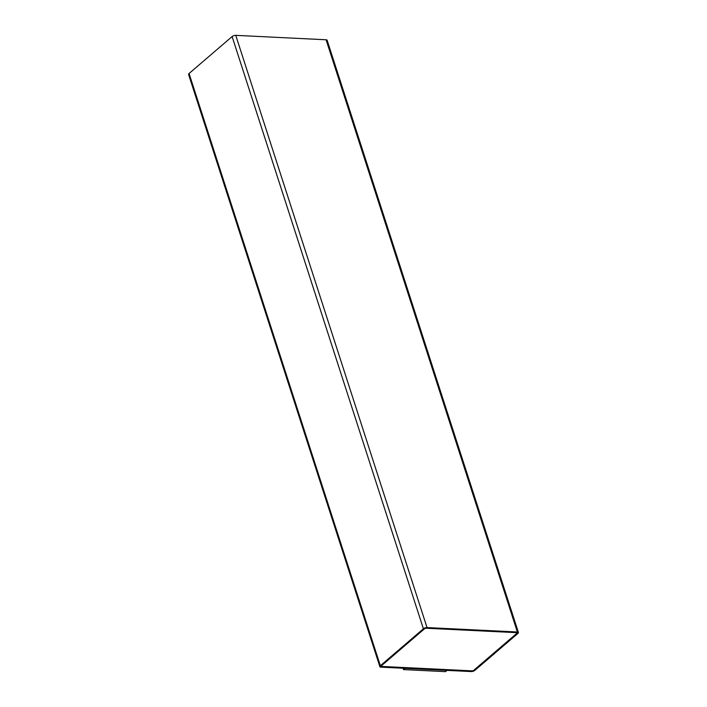 <?xml version="1.0" encoding="UTF-8"?>
<svg xmlns="http://www.w3.org/2000/svg" width="707" height="707" viewBox="0 0 707 707"><rect width="100%" height="100%" fill="white"/><g stroke="black" fill="none" stroke-linecap="round" stroke-linejoin="round"><path stroke-width="1.06" d="M471.242 671.57L380.914 667.152A2.713 1.078 -17.9 0 1 379.871 666.666A2.713 1.078 -17.9 0 1 380.348 665.729L423.405 628.797A2.713 1.078 -17.9 0 1 427.037 627.577L517.374 631.996A2.713 1.078 -17.9 0 1 518.417 632.482A2.713 1.078 -17.9 0 1 517.931 633.419L474.883 670.351A2.713 1.078 -17.9 0 1 471.242 671.57M379.871 666.666L188.583 74.438A2.713 1.078 -17.9 0 1 189.069 73.501L232.117 36.57A2.713 1.078 -17.9 0 1 235.758 35.35L326.086 39.769A2.713 1.078 -17.9 0 1 327.129 40.255L518.417 632.482M447.001 670.386L445.534 671.65L403.511 669.591L403.078 668.239M403.511 669.591L404.987 668.327M424.447 628.841A1.361 0.539 -17.9 0 1 426.268 628.24L516.605 632.65A1.361 0.539 -17.9 0 1 517.126 632.898A1.361 0.539 -17.9 0 1 516.888 633.366L473.831 670.307A1.361 0.539 -17.9 0 1 472.011 670.908L381.683 666.498A1.361 0.539 -17.9 0 1 381.161 666.25A1.361 0.539 -17.9 0 1 381.4 665.782L424.447 628.841M517.117 632.871A1.361 0.539 -17.9 0 1 516.861 633.304L473.814 670.245A1.361 0.539 -17.9 0 1 471.993 670.855L381.665 666.436A1.361 0.539 -17.9 0 1 381.153 666.224M380.348 665.729L189.069 73.501M423.405 628.797L232.117 36.57M427.037 627.577L235.758 35.35M517.374 631.996L326.086 39.769"/></g></svg>
